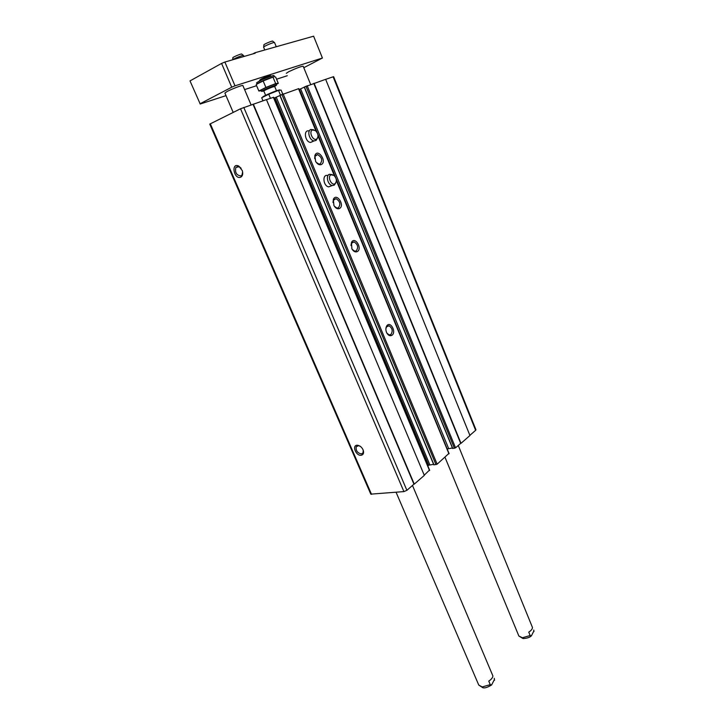<?xml version="1.0" encoding="UTF-8"?>
<svg xmlns="http://www.w3.org/2000/svg" width="724" height="724" viewBox="0 0 724 724"><rect width="100%" height="100%" fill="white"/><g stroke="black" fill="none" stroke-linecap="round" stroke-linejoin="round"><path stroke-width="1.09" d="M333.112 76.807L333.637 76.681L475.949 429.748L475.641 430.309L333.112 76.807L325.664 79.359M361.213 455.269C355.783 456.147 351.556 444.717 357.52 445.251C360.036 445.649 361.928 447.269 363.204 450.12C364.063 453.025 363.403 454.735 361.213 455.269M240.694 177.208C233.879 179.878 230.739 162.067 238.766 166.086L242.314 170.629C243.21 173.887 242.667 176.077 240.694 177.208M253.011 104.256L413.938 484.166L406.888 490.32L403.911 491.596L370.797 494.139L209.752 124.103L240.513 108.781L266.441 99.604L424.318 475.369L414.273 484.139L253.328 104.102M266.459 99.65L273.382 97.369M424.237 475.179L429.368 470.202M274.007 98.165L279.898 95.532M427.848 465.912L428.653 465.215L275.048 97.812M433.595 464.328L428.653 465.215M448.817 453.514L437.133 464.184L433.812 464.844L279.844 95.414L298.523 88.699M391.901 335.303C396.806 332.171 390.29 320.379 386.716 325.963C385.593 327.972 385.593 330.271 386.734 332.85C388.254 335.474 389.983 336.289 391.901 335.303M357.267 251.626C362.824 248.603 354.796 235.734 351.475 242.413L351.873 248.803C353.466 251.499 355.267 252.441 357.267 251.626M339.429 208.539C345.357 205.571 336.434 192.104 333.339 199.408L333.927 205.535C335.556 208.259 337.393 209.263 339.429 208.539M321.23 164.583C327.547 161.669 317.664 147.587 314.859 155.551L315.628 161.398C317.293 164.149 319.166 165.208 321.23 164.583M328.28 175.127L327.42 175.461C321.981 174.312 323.329 186.258 328.714 186.873L331.402 185.851M309.564 130.519L308.777 130.872C303.22 129.858 305.039 141.967 310.515 142.438L313.239 141.27M299.13 89.532L304.27 87.161M447.251 449.115L299.428 89.432M452.419 447.993L447.486 448.916M313.791 83.432L460.681 443.369L455.559 447.839L452.618 448.473L304.234 87.052L325.646 79.323L469.948 435.522L461.007 443.323L314.098 83.278M469.867 435.341L475.641 430.309M242.631 171.823L241.997 175.108L240.974 175.932C236.44 175.38 234.748 172.502 235.915 167.325L239.382 166.746L241.128 168.267M363.222 450.183L363.104 452.781L361.421 453.948C357.475 453.106 355.728 450.735 356.19 446.844L358.371 445.667L360.172 446.246M316.189 162.312L318.85 164.058L320.144 163.905C322.795 160.366 321.945 157.253 317.592 154.565L314.877 156.447L314.678 158.61M334.343 206.231L336.904 208.032L338.343 207.842C340.886 204.34 340.117 201.281 336.008 198.657L333.312 200.304L332.986 202.494M352.172 249.328L354.624 251.147L356.181 250.92C358.633 247.454 357.918 244.441 354.045 241.879L351.393 243.309L350.95 245.454M386.869 333.103L389.06 334.868L390.815 334.579C393.087 331.158 392.489 328.234 389.032 325.791L386.535 326.859L385.874 328.796M458.265 445.477L532.493 627.545C532.348 629.102 531.099 630.622 528.755 632.124L530.149 635.527L522.402 637.763L518.873 636.034L523.117 638.586C527.018 638.333 529.778 637.419 531.398 635.844L530.149 635.527M533.887 630.93L531.398 635.844M412.472 485.442L492.926 675.999C492.664 677.782 491.27 679.483 488.754 681.112L490.266 684.669L482.157 686.931L478.754 685.058L482.863 687.746C484.763 688.289 487.677 687.357 491.605 684.949L490.266 684.669M494.429 679.537L491.605 684.949M287.301 75.721L276.559 79.215M256.613 85.694L244.603 89.595M225.997 95.64L200.222 104.012L190.005 80.907L221.571 63.413L231.725 87.197L235.001 85.83L224.874 62.047L221.571 63.413M199.978 103.803L231.725 87.197M235.001 85.83L322.424 58.029L313.61 36.2L255.002 52.734L255.201 53.214L224.874 62.047M322.424 58.029L303.799 67.712M252.911 53.875L255.002 52.734M261.301 90.717L258.848 90.998L265.88 87.45L275.681 83.595L278.288 83.36L275.672 77.079L274.206 76.654C270.857 77.377 265.943 79.287 259.473 82.382L257.038 83.984L256.558 82.862L258.993 81.242C263.889 78.681 274.079 74.825 273.971 75.577L274.423 76.663M233.191 112.41L224.883 93.034L227.2 91.45C232.151 88.817 242.993 84.753 242.884 85.559L251.092 104.908M286.306 73.305L288.84 71.658C296.089 68.237 300.867 66.427 303.175 66.21L310.659 84.5M261.102 79.079L259.717 80.156C260.857 80.228 269.781 76.5 270.523 75.64C269.708 75.377 266.568 76.518 261.102 79.079M243.382 55.413L241.789 54.137C242.314 53.087 231.761 57.477 232.893 57.839L232.703 59.766M243.572 55.567L243.572 55.486C243.59 54.716 234.259 58.391 232.838 59.721M274.369 42.526L272.785 41.241C273.31 40.191 262.785 44.617 263.907 44.969L263.699 47.006M274.55 42.671L274.559 42.598C274.505 41.711 263.011 46.544 263.617 47.196L264.749 49.902M270.423 98.283L268.731 94.247L278.505 90.382L281.084 90.075L282.731 94.039M262.966 100.79L261.69 97.749L268.731 94.247M280.469 95.097L278.505 90.382M262.676 97.034C262.577 96.509 272.432 92.093 277.301 90.491L279.554 89.867M274.649 86.391L276.532 85.17L276.061 84.038C276.152 83.17 260.423 89.749 261.12 90.292L261.59 91.423L263.789 90.934M278.288 83.36L276.215 84.4M276.532 85.17C276.622 84.31 260.902 90.889 261.59 91.423M257.038 83.984L267.916 78.654L274.152 76.654L259.473 82.382L256.187 84.699L258.848 90.998M263.219 81.088L265.88 87.45M273.038 77.26L275.681 83.595M312.569 129.958L315.564 130.673C318.316 133.75 318.732 136.501 316.804 138.927C313.157 141.759 308.27 131.433 312.569 129.958M317.393 138.338L316.044 140.474L314.035 140.927C309.465 140.583 306.732 130.745 310.858 129.478L313.745 129.831M331.067 174.783L334.108 175.48C336.76 178.593 337.076 181.326 335.049 183.679C331.429 186.231 327.013 176.375 331.067 174.783M335.655 183.118L334.226 185.154L332.262 185.525C327.891 185.091 325.456 175.679 329.357 174.267L332.416 174.638M371.521 494.338L210.304 123.768M403.911 491.596L240.513 108.781M406.888 490.32L243.789 107.414M429.522 470.564L273.346 97.288M429.794 464.727L276.297 97.288M433.984 464.88L279.98 95.342M435.984 464.672L281.871 94.41M437.133 464.184L283.129 93.885M448.961 453.848L336.407 180.656M334.37 175.715L318.044 136.076M315.963 131.035L298.496 88.627M448.599 448.446L300.641 88.925M452.781 448.509L304.37 86.98M454.437 448.31L305.935 86.21M455.559 447.839L307.166 85.704M273.862 86.59C280.306 82.907 257.337 92.518 264.477 90.509M263.826 91.016L263.681 90.726C264.097 90.355 261.988 90.953 268.83 87.912L274.686 86.473C274.74 85.857 263.337 90.636 263.826 91.016L265.627 95.315M429.676 470.283L273.609 97.224M433.812 464.844L279.844 95.414M449.097 453.595L336.37 179.941M334.841 176.231L318.008 135.361M316.451 131.569L298.731 88.563M452.618 448.473L304.234 87.052M239.382 166.746L238.766 166.086M235.915 167.325L238.875 166.14M358.371 445.667L357.52 445.251M356.19 446.844L357.638 445.722M314.804 155.723L317.592 154.565M314.877 156.447L314.859 155.551M333.809 199.462L336.008 198.657M333.312 200.304L333.339 199.408M351.909 242.558L354.045 241.879M351.393 243.309L351.475 242.413M387.069 326.252L389.032 325.791M386.535 326.859L386.716 325.963M445.007 457.306L518.873 636.034M533.733 630.061L533.995 631.5M396.073 492.257L478.754 685.058M494.257 678.288L494.546 680.261M243.572 55.486L243.988 56.481M274.559 42.598L276.197 46.571M274.686 86.473L276.478 90.772M316.804 138.927L316.044 140.474M314.035 140.927L310.515 142.438M335.049 183.679L334.226 185.154M332.262 185.525L328.714 186.873"/></g></svg>
